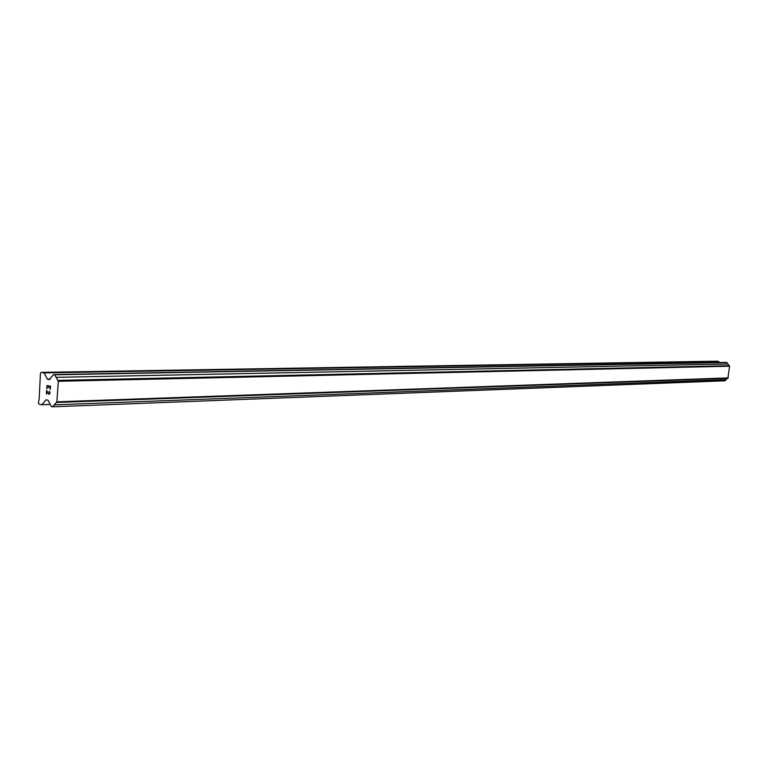 <?xml version="1.0" encoding="UTF-8"?>
<svg xmlns="http://www.w3.org/2000/svg" width="768" height="768" viewBox="0 0 768 768"><rect width="100%" height="100%" fill="white"/><g stroke="black" fill="none" stroke-linecap="round" stroke-linejoin="round"><path stroke-width="1.15" d="M50.256 386.525L48.835 386.266L50.266 386.525L50.074 389.242L50.256 386.525M48.835 386.266L48.73 387.744M48.49 387.696L48.595 386.218L48.499 387.696M47.174 385.958L46.982 388.666M46.963 385.555L46.752 388.627L46.963 385.555L50.525 386.218L50.314 389.29M49.267 391.238L50.093 392.438L49.258 394.349M48.576 393.965L47.962 393.091L48.586 393.965M47.962 393.091L46.81 391.21L47.971 393.091M46.81 391.21L46.608 394.099M46.627 390.432L46.378 394.051L46.618 390.422L48.95 393.926L49.786 393.379L49.728 391.93L49.229 391.594L49.862 392.419L49.267 393.984M49.843 378.97L53.568 374.573L54.72 374.784L58.32 381.283L56.88 401.827L52.483 406.81L51.331 406.589L47.99 400.186L46.08 399.821L41.885 404.736L39.034 404.189L38.4 402.989L39.206 398.314L40.445 373.306L41.232 372.365L44.083 372.883L47.51 379.248L49.421 379.594L50.285 378.96M719.462 362.525L718.704 361.469L716.506 361.19L41.232 372.365M56.227 402.461L727.872 378.278L729.6 366.202L726.874 362.515L725.99 362.4L53.568 374.573M52.483 406.81L724.982 380.784L727.478 378.298M41.885 404.736L50.179 404.429M54.182 404.842L726.298 379.642M56.88 401.827L728.39 377.904M58.32 381.283L729.6 366.202M57.763 380.41L729.178 365.712M56.102 377.338L727.92 363.965M54.72 374.784L726.874 362.515M47.51 379.248L49.69 379.2M44.083 372.883L718.704 361.469"/></g></svg>
